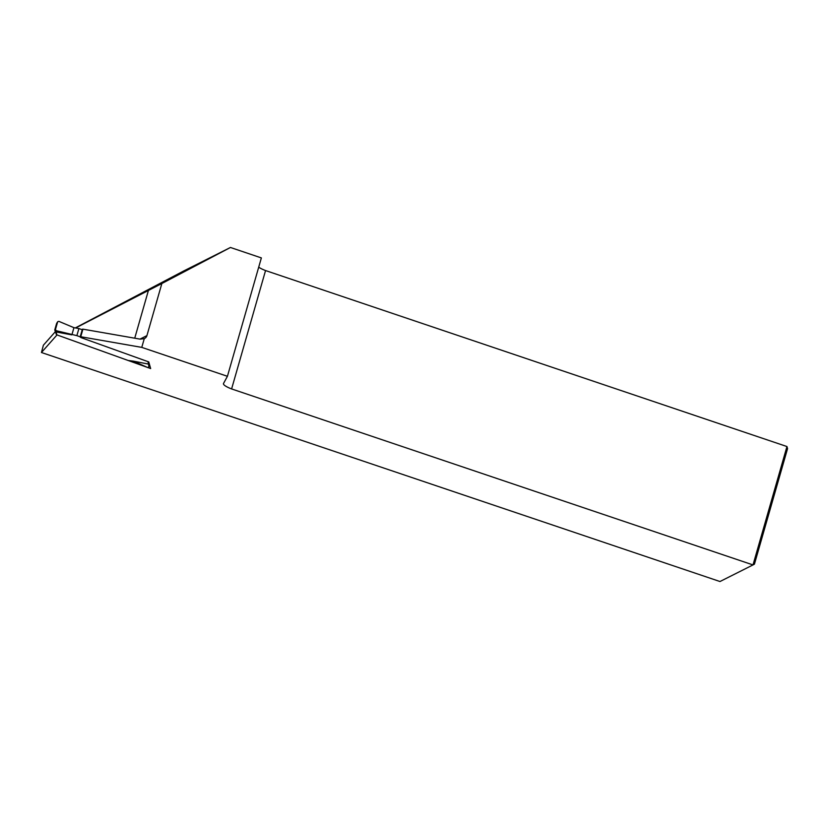 <?xml version="1.0" encoding="UTF-8"?>
<svg xmlns="http://www.w3.org/2000/svg" width="829" height="829" viewBox="0 0 829 829"><rect width="100%" height="100%" fill="white"/><g stroke="black" fill="none" stroke-linecap="round" stroke-linejoin="round"><path stroke-width="1.24" d="M146.961 367.237L57.014 334.926L41.45 352.512L43.388 345.196L55.46 331.559M41.45 352.512L719.976 581.523L753.012 564.922L231.602 388.936A15.109 3.119 16 0 1 223.467 383.609A15.109 3.119 16 0 1 223.519 383.475L227.426 376.293L261.363 257.912L230.452 247.477L161.852 283.528L146.92 335.621A5.036 4.808 -116.7 0 1 144.267 338.657L140.174 339.144L82.91 329.154A2.518 0.518 -164 0 0 82.351 329.32L80.175 336.895A2.518 0.518 -164 0 0 81.729 337.859L148.743 361.921L150.65 368.563L148.194 367.672M144.267 338.657L141.769 347.382L227.426 376.293M141.769 347.382L80.745 336.74A2.518 0.518 -164 0 0 80.175 336.895M75.335 327.921L184.038 270.803L230.452 247.477M786.959 446.541L787.55 448.634L754.421 564.176L753.012 564.922L786.959 446.541L265.549 270.555A15.109 3.119 16 0 1 258.721 267.135M231.602 388.936L265.549 270.555M161.852 283.528L75.636 327.973M82.91 329.154L80.745 336.74M57.74 321.693L56.631 323.424L57.74 321.693L58.869 321.362L73.936 327.673L78.91 328.543L76.869 335.641L56.196 330.698L55.512 331.134L54.776 329.89L55.47 329.434L56.196 330.698M73.936 327.673L71.895 334.771M78.91 328.543L82.226 329.735M76.869 335.641L80.195 336.833M56.227 334.211L56.952 334.968L56.082 331.942L54.932 330.74M56.631 323.424L54.776 329.869M55.512 331.134L56.113 331.952L71.74 334.854M128.174 360.48L133.314 361.133L147.863 367.599L149.894 365.921M148.826 366.18L148.588 364.118L133.314 361.133M147.894 361.62L148.619 364.128L149.355 364.045M57.615 321.963L55.47 329.434M149.894 365.931L147.863 367.599M134.733 338.201L148.474 290.254M139.966 339.113L146.92 335.621M55.429 331.434L56.237 334.232"/></g></svg>
